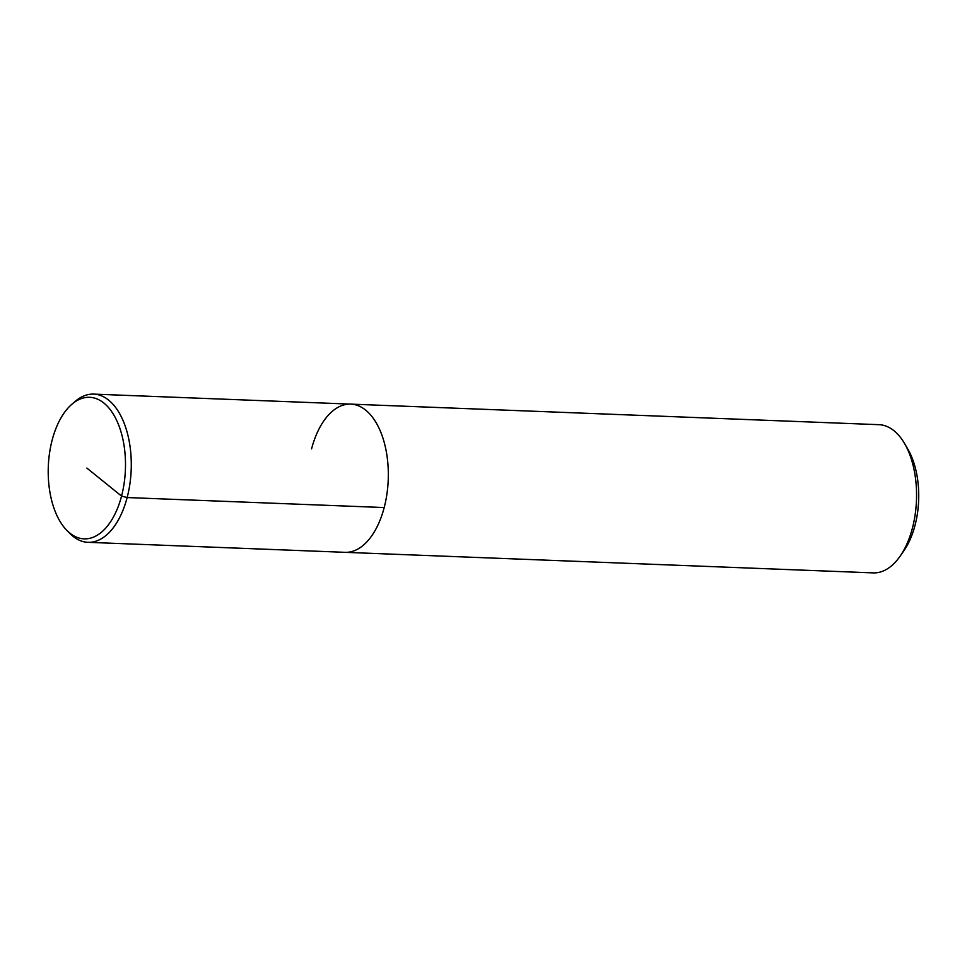<?xml version="1.0" encoding="UTF-8"?>
<svg xmlns="http://www.w3.org/2000/svg" width="967" height="967" viewBox="0 0 967 967"><rect width="100%" height="100%" fill="white"/><g stroke="black" fill="none" stroke-linecap="round" stroke-linejoin="round"><path stroke-width="1.45" d="M66.856 530.399A70.833 38.583 -87.8 0 0 125.408 469.575A70.833 38.583 -87.8 0 0 71.776 404.339A70.833 38.583 -87.8 0 0 52.17 440.045A70.833 38.583 -87.8 0 0 66.856 530.399L69.914 533.494A74.157 40.384 -87.8 0 0 87.949 542.318L344.989 552.326A74.157 40.384 -87.8 0 0 388.226 479.801A74.157 40.384 -87.8 0 0 350.767 404.121A74.157 40.384 -87.8 0 1 388.226 479.801A74.157 40.384 -87.8 0 1 344.989 552.326L873.225 572.887A74.157 40.384 -87.8 0 0 900.144 556.134L903.94 550.658A66.747 36.347 -87.8 0 0 907.88 449.22L904.52 443.454A74.157 40.384 -87.8 0 0 879.003 424.682L350.755 404.121A74.157 40.384 -87.8 0 0 311.567 448.881M900.144 556.134A74.157 40.384 -87.8 0 0 904.508 443.442M87.949 542.318A74.157 40.384 -87.8 0 0 131.186 469.793A74.157 40.384 -87.8 0 0 93.726 394.113A74.157 40.384 -87.8 0 0 75.051 401.498L71.776 404.339M384.177 507.554L127.136 497.546L121.54 496.083L86.861 468.064M350.755 404.121L93.714 394.113"/></g></svg>
